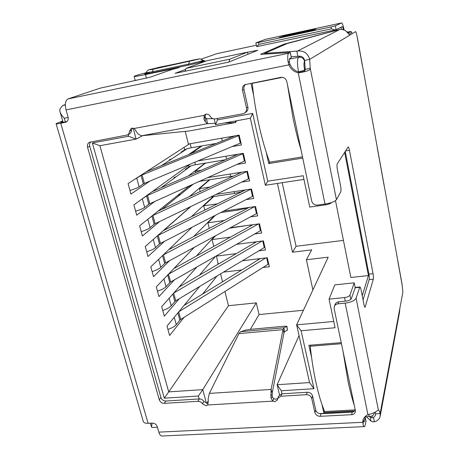 <?xml version="1.0" encoding="UTF-8"?>
<svg xmlns="http://www.w3.org/2000/svg" width="459" height="459" viewBox="0 0 459 459"><rect width="100%" height="100%" fill="white"/><g stroke="black" fill="none" stroke-linecap="round" stroke-linejoin="round"><path stroke-width="0.69" d="M304.77 61.288L304.61 61.386C303.766 62.453 303.772 65.362 304.621 70.101L304.736 70.669M217.147 118.531L217.468 119.891L252.668 113.407L267.769 181.19L303.187 175.74L309.75 207.061L325.649 204.834C328.65 204.33 330.543 203.612 331.335 202.683L331.404 202.557M344.646 152.342L368.451 275.578L362.22 295.757M355.151 287.506L354.222 282.824L349.959 295.12C349.259 296.348 347.452 297.162 344.543 297.575L329.051 299.13L334.823 284.884L354.222 282.824M351.519 32.687L351.032 31.436L348.685 32.796L346.786 31.614M347.784 32.027L351.032 31.436M282.216 182.705L296.061 246.288L292.509 252.209L311.701 249.868L306.394 259.748L312.895 289.968M333.733 321.466L296.623 324.846L328.191 257.172L306.394 259.748M335.495 200.663L350.848 277.488L368.451 275.578M296.061 246.288L343.435 240.396M267.769 181.19L265.365 185.27L303.95 179.394M68.184 117.464L64.3 118.233C62.011 115.961 60.525 113.597 59.836 111.153L59.922 108.99L62.768 105.467L65.333 104.577M341.226 342.649L308.89 345.3L311.592 357.521M321.994 404.58L323.761 412.578L355.1 410.914M266.231 152.302L268.727 163.582L302.751 158.091M250.97 83.251L253.655 95.397M329.051 299.13L335.053 327.755L301.087 330.755L313.99 388.698L281.304 390.77L282.021 393.811M199.166 398.951L198.38 396.025L164.305 398.183L92.339 142.95L128.646 136.26L128.181 134.544M301.087 330.755L296.623 324.846L309.55 382.571L277.116 384.717L279.508 394.815M252.668 113.407L250.356 118.261L265.365 185.27M228.938 62.045L229.758 59.205L186.056 68.374L185.029 71.225M229.758 59.205L247.521 52.154L247.986 54.277M247.521 52.154L206.757 60.766L186.056 68.374M152.09 423.106L151.522 427.048L152.29 427.53L157.408 427.254M217.468 119.891L215.541 124.613L250.356 118.261M214.192 118.921L215.541 124.613M128.646 136.26L136.116 139.094L133.19 128.107M92.339 142.95L99.89 145.698L136.116 139.094L142.594 135.675M164.305 398.183L168.711 391.883L99.89 145.698M198.38 396.025L202.775 389.628L168.711 391.883L228.473 305.711L256.283 302.871L259.054 314.558L303.428 310.261M206.401 403.249L202.775 389.628L256.283 302.871M281.304 390.77L277.116 384.717L299.033 335.609M313.99 388.698L309.55 382.571M292.509 252.209L277.414 183.434M220.578 273.88L222.54 281.786M224.95 291.517L228.473 305.711M199.734 286.422L167.013 326.079L169.589 335.512L184.065 317.353M202.666 294.007L216.987 276.043M218.53 263.638L217.933 264.361M216.413 255.858L218.054 263.695L219.333 263.541M196.842 267.035L161.7 306.623L164.311 316.194L179.262 298.734M199.407 275.199L215.541 256.357M215.558 235.788L212.069 239.575L213.768 246.414M194.266 247.309L156.301 286.881L158.957 296.594L174.414 279.852M196.354 256.082L214.617 236.299M215.397 215.311L207.91 222.81L209.293 228.375M192.109 227.205L150.827 266.84L153.524 276.702L169.532 260.689M193.589 236.626L214.376 215.833M213.716 196.561L203.704 205.844L204.76 210.096M190.531 206.688L145.268 246.5L148.005 256.506L164.615 241.245M191.214 216.803L213.154 196.641M209.625 179.922L199.441 188.66L200.164 191.569M189.768 185.706L139.628 225.851L142.405 236.012L159.692 221.502M189.389 196.584L209.161 179.991M205.489 163.077L195.127 171.264L195.505 172.796M190.169 164.184L133.902 204.88L136.719 215.202L154.775 201.461M188.351 175.912L205.133 163.14M201.306 146.037L201.49 146.283L190.789 153.759M189.458 143.868L128.084 183.589L130.947 194.071L149.904 181.093M188.483 154.694L201.082 146.071M185.235 131.377L188.379 144.057L239.168 135.124L241.423 144.964L232.185 146.547M206.854 403.318L208.197 401.04M250.367 329.332L259.054 314.558M191.294 153.553L190.76 153.645M197.932 160.925L243.339 153.317L245.565 163.031L237.062 164.42M201.358 170.249L195.127 171.264M207.755 177.61L247.453 171.276L249.65 180.863L241.709 182.097M209.906 187.037L199.441 188.66M216.178 194.364L251.521 189.01L253.689 198.477L246.196 199.579M217.434 203.819L203.704 205.844M223.636 211.1L255.531 206.516L257.677 215.868L250.545 216.86M224.216 220.538L207.91 222.81M230.389 227.767L259.496 223.803L261.613 233.04L254.779 233.941M230.452 237.148L212.069 239.575M236.609 244.32L263.409 240.877L265.503 249.994L258.928 250.815M236.265 253.632L216.178 256.133M242.409 260.746L267.276 257.74L269.341 266.748L262.984 267.488M241.744 269.972L223.527 272.107M323.761 412.578L324.329 410.776M268.727 163.582L270.185 162.107M245.226 208.466L246.144 208.334M240.889 191.988L241.503 191.896M190.898 206.51L163.748 230.407M193.279 184.122L161.947 209.356M205.626 163.255L205.959 163.002M191.03 165.86L161.046 187.8M201.49 146.283L202.04 145.905M186.962 148.836L161.47 165.647M183.669 150.466L184.793 150.271M188.397 167.219L189.406 167.047M257.912 258.87L258.147 259.886M254.005 242.088L254.246 243.115M250.046 225.094L250.293 226.138M246.041 207.881L246.288 208.943M241.985 190.456L242.237 191.535M237.877 172.802L238.129 173.904M233.711 154.93L233.975 156.049M229.494 136.822L229.764 137.958M171.718 158.894L169.377 159.755L169.52 160.34M216.264 143.432L191.231 147.787C188.247 148.36 186.061 149.026 184.684 149.795L181.012 152.21L181.133 152.686M141.085 175.481L142.101 174.982L144.356 183.422L143.351 183.939L141.085 175.481L134.476 179.452M239.225 135.394L142.101 174.982M146.306 171.798L234.847 135.881M129.943 190.41C134.183 189.223 137.235 188.029 139.1 186.824L143.351 183.939M144.356 183.422L240.935 142.852M176.331 176.612L173.955 177.644L174.11 178.241M225.426 159.766L195.431 164.752C192.459 165.303 190.29 165.992 188.936 166.824L185.344 169.446L185.465 169.933M146.559 195.93L147.557 195.391L149.777 203.71L148.791 204.261L146.559 195.93L140.793 199.9M243.362 153.438L147.557 195.391M152.187 191.655L238.307 154.161M135.612 211.157C139.811 209.952 142.824 208.696 144.642 207.393L148.791 204.261M149.777 203.71L245.054 160.799M180.892 194.1L178.482 195.31L178.637 195.918M191.587 184.885L189.619 186.469L189.751 186.968M199.522 181.316L233.533 176.044M199.573 181.512L198.77 181.655M151.952 216.074L152.933 215.501L155.125 223.699L154.155 224.285L151.952 216.074L146.96 219.981M247.372 171.287L152.933 215.501M157.844 211.26L241.859 172.171M141.2 231.6C145.36 230.372 148.326 229.058 150.11 227.653L154.155 224.285M155.125 223.699L249.117 178.517M185.39 211.364L184.908 211.633M210.652 197.02L234.652 193.4L242.105 191.598M157.448 235.788L158.229 235.324L160.392 243.402L253.127 196.016M251.033 189.079L158.229 235.324M163.324 230.619L245.49 189.923M146.702 251.739C150.822 250.488 153.748 249.117 155.492 247.625L159.439 244.022L157.276 235.943M160.392 243.402L159.439 244.022M220.762 212.569L238.565 210.021L246.11 208.168M163.088 255.072L163.456 254.86L165.584 262.823L257.086 213.292M254.693 206.636L163.456 254.86M168.665 249.713L249.168 207.434M152.124 271.585C156.203 270.317 159.095 268.888 160.793 267.304L164.649 263.477L162.538 255.6M165.584 262.823L164.649 263.477M229.626 228.18L247.034 225.501M168.47 274.195L170.702 281.969L260.999 230.355M258.371 223.958L168.602 274.121M173.881 268.555L252.863 224.709M157.466 291.138C161.511 289.853 164.362 288.372 166.026 286.697L169.784 282.652L167.724 274.975M170.702 281.969L169.784 282.652M262.043 241.055L173.72 293.083M178.987 287.15L256.564 241.755M162.733 310.416C166.737 309.108 169.555 307.576 171.178 305.814L174.845 301.563L172.842 294.076M173.686 293.123L175.751 300.846L264.86 247.212M175.751 300.846L174.845 301.563M265.715 257.929L178.861 311.718M184.002 305.487L260.253 258.589M167.925 329.413C171.895 328.087 174.672 326.504 176.256 324.662L179.836 320.204L177.88 312.906M178.706 311.908L180.726 319.458L268.681 263.856M180.726 319.458L179.836 320.204M307.272 392.244C310.003 392.319 311.776 393.575 312.59 396.002L311.724 398.458C310.904 396.019 309.119 394.757 306.377 394.677L307.272 392.244L281.952 393.811L278.745 395.905L277.27 400.087L274.866 401.654L272.721 401.132L270.93 397.787L271.103 389.433L283.014 329.648L283.989 332.895L284.454 331.759L287.403 330.153M277.597 398.601L275.928 399.215L273.788 398.699L272.29 397.075L270.93 397.787M287.409 330.187L286.944 326.263L284.155 326.263L250.74 329.298L245.972 330.038L240.677 331.668L238.904 333.595L209.384 393.397L208.156 398.584L208.243 401.591L207.652 404.981L205.936 405.71L202.476 403.822L203.894 401.447C202.78 399.766 201.254 398.934 199.315 398.94L165.871 401.017C163.45 400.936 161.803 399.76 160.92 397.483L89.769 146.26C89.333 144.516 89.66 143.065 90.739 141.9M208.156 403.157L207.336 403.329L203.894 401.447M365.938 421.023L365.244 425.103L364.561 426.606C364.085 426.864 363.585 426.222 363.058 424.678L362.862 420.754C363.505 418.029 365.192 415.997 367.934 414.666C372.215 413.811 375.686 412.228 378.359 409.91C378.95 410.042 379.547 411.264 380.15 413.576M291.201 56.75L298.585 56.233C301.683 55.929 303.703 57.318 304.644 60.404L309.67 59.389L310.244 68.328L305.189 69.332C305.447 70.967 303.491 71.902 299.32 72.132C294.994 71.047 291.884 68.414 289.99 64.231L289.445 62.527L288 61.391C287.483 56.715 287.724 53.996 288.717 53.221L290.191 52.492L291.367 57.547M339.758 29.502L287.11 43.576L264.751 53.364L297.53 51.029C303.743 50.404 307.794 53.187 309.67 59.383L349.638 35.24C349.488 34.637 347.939 32.979 344.996 30.277L341.358 29.319L339.758 29.502L297.53 51.029M297.88 56.377L296.824 51.173M380.15 413.57L399.852 308.379L399.519 312.286L380.184 416.141L380.15 413.57L375.605 413.806L375.617 415.131L373.54 417.644L371.922 417.839L369.587 416.548M380.184 416.141C379.536 419.061 377.596 420.937 374.372 421.781L372.725 421.815L370.935 421.006L366.276 416.715M129.507 131.199C129.438 132.949 128.709 134.212 127.309 134.986L129.323 133.976C130.717 133.208 131.446 131.951 131.515 130.213L129.507 131.199L131.199 128.336L134.166 128.468L138.067 134.005L141.401 135.795L188.93 131.004L235.501 122.547M212.913 118.64L206.59 118.755L205.621 117.682L205.202 121.624L203.974 119.214L204.146 115.358L205.081 114.543C207.078 113.671 208.742 114.216 210.079 116.179C211.358 118.238 213.125 119.133 215.374 118.858L242.822 113.786L244.555 113.08C246.231 111.812 246.879 110.085 246.489 107.894L247.866 106.999C248.25 109.179 247.608 110.894 245.938 112.151L244.555 113.08M215.242 123.368L207.451 123.683L206.59 118.755M235.215 121.021L235.478 122.547L224.388 122.995M209.384 393.397L271.103 389.433L272.221 392.921L283.989 332.895M236.551 120.78L235.651 122.519L188.93 131.004M238.904 333.595L283.014 329.648L283.983 327.76L284.454 331.759M236.724 120.746L236.649 121.05M240.677 331.668L283.983 327.76L286.858 326.326L287.323 330.256M245.645 84.341C244.125 85.661 243.551 87.359 243.936 89.442L242.524 90.234C242.117 87.784 242.909 85.925 244.899 84.668L280.707 77.382C283.811 77.095 285.842 78.5 286.806 81.593L311.701 201.008C312.59 203.853 314.541 205.213 317.553 205.087L324.989 204.043C331.059 203.016 334.875 201.57 336.441 199.711L340.75 191.816C341.146 190.72 341.089 188.741 340.584 185.884L337.405 169.727C336.895 166.829 336.843 164.884 337.25 163.88L348.134 146.966C348.57 146.989 349.012 148.108 349.465 150.322L373.064 273.696C373.483 276.129 373.574 277.959 373.333 279.187L365.112 307.197C364.727 307.289 364.343 306.405 363.953 304.535L361.038 289.732C360.631 287.799 360.229 286.875 359.822 286.961L356.075 298.161C354.704 300.651 351.078 302.309 345.191 303.135L337.962 303.847C336.166 304.082 334.944 304.971 334.307 306.503L334.152 308.723L355.346 410.386L355.335 411.918C354.841 413.576 353.608 414.5 351.634 414.689L320.204 416.307C317.467 416.21 315.694 414.953 314.885 412.543L311.724 398.458M345.248 151.401L368.921 274.149C369.346 276.582 369.426 278.406 369.174 279.629L363.04 299.916M375.146 412.28L375.605 413.806M399.852 308.379L402.882 292.205L402.05 284.15M397.993 261.756L384.074 184.966M377.424 148.257L362.3 64.776M357.544 38.545L356.758 35.016C356.345 32.882 355.966 31.757 355.622 31.637L349.586 35.245M352.059 32.388L348.823 34.282M304.644 60.404L305.189 69.332M355.375 287.426L351.336 298.637C350.636 299.876 348.829 300.697 345.908 301.11L338.719 301.821L337.962 303.847M207.652 404.981L272.721 401.132L273.788 398.699M272.29 397.075L272.21 395.538L270.77 394.7M272.21 395.538L272.221 392.921M141.401 135.795L207.451 123.683L205.202 121.624M205.621 117.682L205.012 116.477L203.974 119.214M205.012 116.477L205.758 114.434L204.146 115.358L134.166 128.468M255.841 42.939L256.753 46.657L258.91 44.334L331.369 28.86L335.282 29.95L336.091 29.692L335.363 25.836L341.599 22.95C342.351 23.197 343.154 25.457 344.009 29.726L344.026 29.818M265.801 39.262L341.565 22.961M258.91 44.334L258.509 42.469L331.008 26.926L331.369 28.86M258.509 42.469L255.961 42.865L265.669 39.29M335.363 25.836L331.008 26.926M308.787 31.315L279.129 37.558L286.823 35.165L313.015 29.537L315.947 29.026L313.118 30.237L308.787 31.315M256.753 46.657L335.282 29.95M336.091 29.692L342.265 26.628C342.603 26.702 342.976 27.695 343.389 29.605M336.441 199.711L310.244 68.328C310.502 70.181 306.497 71.679 298.241 72.832L299.32 72.132M62.894 121.646L61.391 122.226L61.506 122.605M146.444 78.214L145.503 74.565L179.239 67.559L171.936 69.498L150.059 77.238L100.045 88.191L68.058 98.915C65.373 100.435 64.696 104.101 66.039 109.908L68.058 116.907C68.603 119.432 67.88 121.193 65.895 122.192L60.743 123.259C57.478 123.884 55.929 124.016 56.096 123.655L62.694 120.958M60.743 123.259L148.096 423.313C145.038 423.393 143.392 422.607 143.151 420.96L56.141 123.81M66.882 121.595L63.107 122.341L60.777 122.542L61.391 122.226M365.003 416.778L365.152 417.776L364.085 421.855L363.333 420.88L363.27 419.417M363.258 419.692L362.679 422.303L158.814 432.137C159.721 435.006 160.931 436.291 162.452 435.987L364.171 426.623M306.377 394.677L280.919 396.232L281.952 393.811M277.701 398.326L280.919 396.232M199.315 398.94L197.869 401.304C199.82 401.292 201.358 402.13 202.476 403.822M197.869 401.304L164.27 403.352C161.838 403.266 160.18 402.084 159.29 399.795L87.566 147.322C87.049 144.987 87.698 143.294 89.522 142.25L127.309 134.986M131.515 130.213L132.307 128.038M324.989 204.043L298.241 72.832C293.88 71.736 290.754 69.085 288.849 64.88L289.99 64.231M148.096 423.313L152.313 423.095C154.706 423.198 156.341 424.368 157.219 426.6L158.814 432.137M311.271 30.747L307.22 31.143L307.295 31.631M283.714 36.691L283.633 36.209L307.22 31.143M283.633 36.209L280.948 37.282M66.039 109.908L288.849 64.88L288 61.391M363.333 420.88L363.058 424.678M289.445 62.527C289.187 60.209 289.302 58.844 289.795 58.442L291.253 57.673M242.524 90.234L246.489 107.894M256.334 45.234L216.929 53.646L201.099 59.182M260.718 54.403L290.191 52.492M260.689 54.271L283.955 44.19L332.982 31.269M334.037 30.988L332.941 31.063M333.991 30.742L341.054 27.23L341.444 29.319M341.496 29.319L341.054 27.23M145.503 74.565C137.763 76.171 133.959 76.756 134.097 76.326C134.957 75.764 138.888 74.599 145.893 72.826L145.245 73.687M134.131 76.452L135.107 80.187L136.673 80.285M247.539 52.228L257.82 50.266L228.834 62.085L175.08 73.342L185.694 69.389M312.59 396.002L315.729 410.019C316.532 412.417 318.294 413.668 321.019 413.766L352.277 412.119L355.381 410.587M334.307 306.503L335.081 304.466C335.718 302.94 336.929 302.056 338.719 301.821M243.936 89.442L247.866 106.999M199.057 61.644C211.599 59.108 201.616 62.372 188.219 65.184L151.912 72.843C142.812 74.628 142.296 74.41 150.357 72.189M287.489 84.881L293.175 118.858C295.533 130.098 298.166 140.471 301.064 149.984M282.537 77.364L252.249 83.337C253.62 97.176 255.847 111.055 258.916 124.98C262.014 138.853 265.589 151.258 269.645 162.193L302.498 156.875M253.207 82.809L252.249 83.337M341.45 343.711L310.244 346.252C311.627 359.426 313.589 371.767 316.125 383.288C318.678 394.723 321.518 404.138 324.645 411.528L355.243 409.893M343.062 351.462L347.997 381.194C349.936 390.443 352.024 398.435 354.262 405.177M310.691 345.151L310.244 346.252M349.959 295.12L350.814 299.348M300.456 56.216L298.591 57.243C301.672 56.939 303.674 58.322 304.61 61.386M374.596 412.521L374.228 413.565C373.557 415.108 372.232 416.095 370.252 416.514C369.724 416.812 369.162 416.129 368.56 414.471M344.543 297.575L345.271 301.173M304.621 70.101L298.579 71.948M325.471 203.968L325.649 204.834M298.224 71.839L298.545 71.776C297.111 63.767 297.122 58.924 298.591 57.243L289.434 59.113M62.768 105.467L65.327 104.945M64.3 118.233L65.362 121.899M319.475 413.611L353.757 411.803M139.1 186.824L136.793 178.264M184.07 147.35L184.684 149.795M190.227 143.73L191.231 147.787M222.294 140.988L221.64 138.205M240.298 143.139L238.588 135.675M144.642 207.393L142.37 198.959M188.569 165.349L188.936 166.824M194.805 162.239L195.431 164.752M226.603 159.256L225.891 156.238M244.423 161.103L242.731 153.731M150.11 227.653L147.867 219.345M230.688 176.583L230.085 174.047M248.491 178.838L246.822 171.563M155.492 247.625L153.289 239.449M234.652 193.4L234.233 191.627M252.513 196.354L250.866 189.171M160.793 267.304L158.648 259.335M238.565 210.021L238.324 208.988M256.483 213.647L254.865 206.613M166.026 286.697L163.932 278.929M242.438 226.436L242.363 226.138M260.402 230.728L258.836 223.894M171.178 305.814L169.136 298.241M264.275 247.596L262.749 240.964M176.256 324.662L174.271 317.284M268.096 264.258L266.622 257.82M371.922 417.839L372.335 415.802M374.372 421.781L373.54 417.644M370.126 417.042L370.935 421.006M265.015 54.105L264.883 53.485M345.535 150.954L349.465 150.322M368.921 274.149L373.064 273.696M369.174 279.629L373.333 279.187M364.653 306.853L365.341 306.79M355.002 287.804L359.592 287.323M362.369 65.597L357.354 37.908M356.075 298.161L378.359 409.91M402.164 285.177L397.884 261.544M384.177 185.901L377.275 147.838M286.898 35.509L286.823 35.165M313.147 30.225L313.015 29.537M345.191 303.135L367.934 414.666M165.871 401.017L164.27 403.352M160.92 397.483L159.29 399.795M89.769 146.26L87.566 147.322M66.463 121.905L65.27 122.369M363.43 421.167L364.423 421.115M284.098 44.896L283.955 44.19M285.303 44.368L285.188 43.812M288.717 53.221L68.058 98.915M255.147 51.356L254.997 50.656M365.152 417.776L365.966 421.741M158.602 67.421L198.231 59.303L153.363 69.16C150.305 69.82 149.135 69.969 149.852 69.59L194.318 59.819M158.762 67.387L158.665 67.404C147.052 70.485 148.538 68.925 145.928 72.774L152.331 71.782L153.363 69.16M194.174 59.854L194.232 59.836C201.908 58.649 198.753 58.276 203.107 60.336L203.05 60.284M151.912 72.843L152.331 71.782L188.574 64.122L189.469 61.483M188.219 65.184L188.574 64.122C196.779 62.321 201.621 61.058 203.107 60.336L204.077 60.8M352.277 412.119L351.634 414.689M321.019 413.766L320.204 416.307M315.729 410.019L314.885 412.543M364.962 416.783L369.793 416.537M151.384 426.554L150.409 423.192M63.095 122.341L60.209 112.386M264.751 54.122L264.608 53.474M355.237 287.437L359.822 286.961M397.982 261.693L402.107 284.454M377.401 148.131L384.126 185.241M357.509 38.355L362.34 65.017M341.599 22.95L265.727 39.273M291.373 57.582L290.312 52.406M365.18 417.317L365.995 421.276"/></g></svg>
